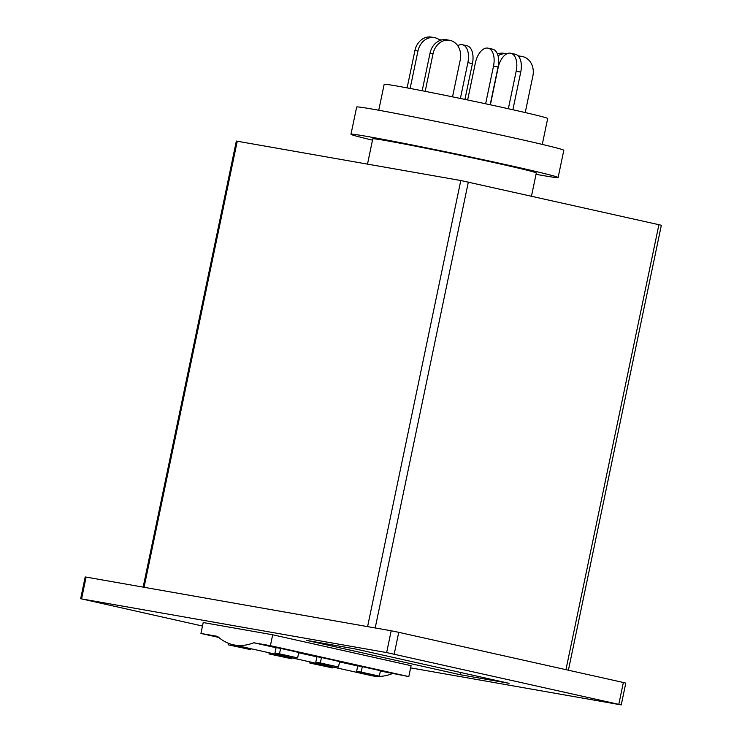 <?xml version="1.0" encoding="UTF-8"?>
<svg xmlns="http://www.w3.org/2000/svg" width="742" height="742" viewBox="0 0 742 742"><rect width="100%" height="100%" fill="white"/><g stroke="black" fill="none" stroke-linecap="round" stroke-linejoin="round"><path stroke-width="1.11" d="M542.281 144.402L547.698 118.488A83.531 1.753 -168.2 0 0 511.238 109.38A83.531 1.753 -168.2 0 0 427.485 91.795A83.531 1.753 -168.2 0 0 384.171 84.319L378.754 110.243M536.03 174.314A105.8 2.217 -168.2 0 0 558.114 177.542L563.809 150.292A105.8 2.217 -168.2 0 0 517.628 138.754A105.8 2.217 -168.2 0 0 411.541 116.485A105.8 2.217 -168.2 0 0 356.67 107.015L350.975 134.265A105.8 2.217 -168.2 0 0 372.503 140.155M558.114 177.542A105.8 2.217 -168.2 0 0 511.934 166.004A105.8 2.217 -168.2 0 0 405.846 143.735A105.8 2.217 -168.2 0 0 350.975 134.265M531.467 196.166L536.308 172.988A83.531 1.753 -168.2 0 0 499.858 163.88A83.531 1.753 -168.2 0 0 416.095 146.295A83.531 1.753 -168.2 0 0 372.781 138.819L367.503 164.103M380.386 671.037L408.805 676.593L270.403 645.679L253.792 642.758A103.017 56.698 -77.4 0 1 233.136 644.742A103.017 56.698 -77.4 0 1 217.545 636.376L200.934 633.455L218.751 637.434M253.792 642.758L276.07 647.729M298.701 652.793L316.908 656.856M339.548 661.91L357.746 665.973M362.3 666.641L357.774 665.843L356.633 671.287L379.32 676.138L380.451 670.694L362.3 666.641L361.168 672.085L356.633 671.287M280.624 648.397L276.098 647.599L274.957 653.043L297.635 657.894L298.776 652.45L280.624 648.397L279.484 653.841L274.957 653.043M321.462 657.514L316.936 656.716L315.795 662.17L338.473 667.021L339.613 661.567L321.462 657.514L320.331 662.968L315.795 662.17M410.623 667.874L621.239 704.9L386.638 652.58L81.555 598.887L202.483 626.044M460.392 674.747L509.068 683.308L354.973 648.888L306.298 640.327L460.392 674.747L460.856 672.54M408.805 676.593L411.077 665.695L272.685 634.781L203.206 622.557L200.934 633.455M143.16 587.126L236.355 141.063L460.791 180.519L661.354 225.243L568.391 670.221M80.646 598.766L85.2 576.961L86.109 577.091L81.555 598.887M386.638 652.58L391.192 630.774L86.109 577.091M391.192 630.774L398.751 632.323L394.197 654.119M618.809 704.297L623.363 682.492L398.751 632.323M623.363 682.492L625.794 683.104L621.239 704.9M515.096 54.203A16.704 9.192 102.6 0 1 515.319 54.249A16.704 9.192 102.6 0 1 520.736 72.141L516.2 71.13A16.704 9.192 -77.4 0 0 510.784 53.229A16.704 9.192 -77.4 0 0 510.552 53.183A16.704 9.192 -77.4 0 0 498.077 67.939L490.379 104.808M516.2 71.13L508.344 108.731M520.736 72.141L512.88 109.742M492.41 49.13A16.704 9.192 102.6 0 1 492.632 49.176A16.704 9.192 102.6 0 1 498.049 67.077L493.513 66.066A16.704 9.192 -77.4 0 0 488.097 48.165A16.704 9.192 -77.4 0 0 487.865 48.119A16.704 9.192 -77.4 0 0 475.39 62.875L467.636 99.975M493.513 66.066L485.63 103.787M498.049 67.077L490.174 104.761M466.764 45.698A16.704 9.192 102.6 0 1 466.987 45.744A16.704 9.192 102.6 0 1 472.413 63.636L467.877 62.625A16.704 9.192 -77.4 0 0 462.452 44.724A16.704 9.192 -77.4 0 0 462.229 44.678A16.704 9.192 -77.4 0 0 457.74 45.744M467.877 62.625L460.383 98.463M472.413 63.636L464.937 99.409M440.998 40.105A16.704 9.192 -77.4 0 0 439.765 39.66A16.704 9.192 -77.4 0 0 439.542 39.614A16.704 9.192 -77.4 0 0 439.134 39.558M452.527 96.84L460.272 59.787A16.704 13.94 100 0 0 450.079 40.393A16.704 13.94 100 0 0 449.559 40.291A16.704 13.94 100 0 0 433.05 53.702L425.185 91.349M433.05 53.702L430.026 53.174L422.179 90.756M430.026 53.174A16.704 13.94 -80 0 1 446.536 39.762L449.559 40.291M440.201 40.374A16.704 13.94 100 0 0 434.97 37.74A16.704 13.94 100 0 0 434.45 37.629A16.704 13.94 100 0 0 417.95 51.04L410.131 88.446M417.95 51.04L414.926 50.512L407.117 87.881M414.926 50.512A16.704 13.94 -80 0 1 431.436 37.1L434.45 37.629M518.621 56.429A16.704 13.94 100 0 1 522.155 56.503A16.704 13.94 100 0 1 522.674 56.605A16.704 13.94 100 0 1 532.877 75.999L525.234 112.561M518.092 55.836A16.704 13.94 -80 0 1 519.14 55.975L522.155 56.503M497.446 54.027A16.704 13.94 -80 0 1 504.031 53.313L506.851 53.814A16.704 13.94 100 0 0 498.03 55.817M270.403 645.679L272.685 634.781M392.184 673.671A103.017 56.698 102.6 0 1 371.529 675.656L233.136 644.742M297.635 657.894L279.484 653.841M338.473 667.021L320.331 662.968M379.32 676.138L361.168 672.085M309.813 663.051L332.499 667.902L309.813 663.051L310.054 661.92M314.348 663.849L314.543 662.921M332.499 667.902L332.694 666.975M268.975 653.925L291.662 658.775L268.975 653.925L269.216 652.802M273.51 654.722L273.705 653.804M291.662 658.775L291.847 657.857M228.137 644.807L250.824 649.658L228.137 644.807L228.453 643.305M232.673 645.605L232.867 644.677M250.824 649.658L251.009 648.731M367.587 626.628L460.791 180.519M237.264 141.184L144.069 587.293M565.951 669.674L658.924 224.631M468.341 182.068L375.192 627.964M466.987 45.744L462.452 44.724M441.332 40.012L439.765 39.66M515.319 54.249L510.784 53.229M492.632 49.176L488.097 48.165"/></g></svg>
